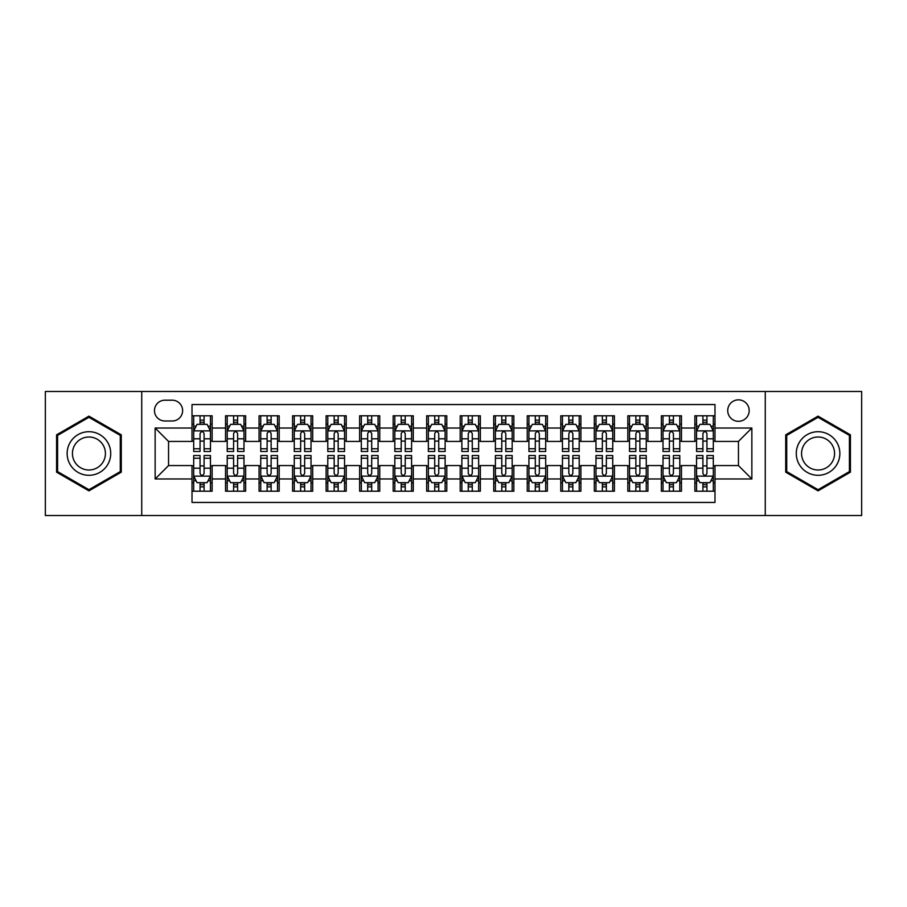 <?xml version="1.0" encoding="UTF-8"?>
<svg xmlns="http://www.w3.org/2000/svg" width="907" height="907" viewBox="0 0 907 907"><rect width="100%" height="100%" fill="white"/><g stroke="black" fill="none" stroke-linecap="round" stroke-linejoin="round"><path stroke-width="1.36" d="M738.445 399.862A10.725 10.725 0 0 0 727.72 410.588A10.725 10.725 0 0 0 738.445 421.313A10.725 10.725 0 0 0 749.182 410.588A10.725 10.725 0 0 0 738.445 399.862M765.27 515.516L861.65 515.516L861.65 391.484L765.27 391.484L765.27 515.516L141.73 515.516L141.73 391.484L45.35 391.484L45.35 515.516L141.73 515.516M714.988 415.791L694.875 415.791L694.875 428.025L681.463 428.025L681.463 441.437L694.875 441.437L694.875 428.025M681.463 428.025L681.463 415.791L661.35 415.791L661.35 428.025L647.938 428.025L647.938 441.437L661.35 441.437L661.35 428.025M647.938 428.025L647.938 415.791L627.825 415.791L627.825 428.025L614.413 428.025L614.413 441.437L627.825 441.437L627.825 428.025M614.413 428.025L614.413 415.791L594.3 415.791L594.3 428.025L580.888 428.025L580.888 441.437L594.3 441.437L594.3 428.025M580.888 428.025L580.888 415.791L560.775 415.791L560.775 428.025L547.363 428.025L547.363 441.437L560.775 441.437L560.775 428.025M547.363 428.025L547.363 415.791L527.25 415.791L527.25 428.025L513.838 428.025L513.838 441.437L527.25 441.437L527.25 428.025M513.838 428.025L513.838 415.791L493.725 415.791L493.725 428.025L480.325 428.025L480.325 441.437L493.725 441.437L493.725 428.025M480.325 428.025L480.325 415.791L460.2 415.791L460.2 428.025L446.8 428.025L446.8 441.437L460.2 441.437L460.2 428.025M446.8 428.025L446.8 415.791L426.675 415.791L426.675 428.025L413.275 428.025L413.275 441.437L426.675 441.437L426.675 428.025M413.275 428.025L413.275 415.791L393.162 415.791L393.162 428.025L379.75 428.025L379.75 441.437L393.162 441.437L393.162 428.025M379.75 428.025L379.75 415.791L359.637 415.791L359.637 428.025L346.225 428.025L346.225 441.437L359.637 441.437L359.637 428.025M346.225 428.025L346.225 415.791L326.112 415.791L326.112 428.025L312.7 428.025L312.7 441.437L326.112 441.437L326.112 428.025M312.7 428.025L312.7 415.791L292.587 415.791L292.587 428.025L279.175 428.025L279.175 441.437L292.587 441.437L292.587 428.025M279.175 428.025L279.175 415.791L259.062 415.791L259.062 428.025L245.65 428.025L245.65 441.437L259.062 441.437L259.062 428.025M245.65 428.025L245.65 415.791L225.537 415.791L225.537 441.437L212.125 441.437L212.125 415.791L192.012 415.791M192.012 491.209L212.125 491.209L212.125 465.563L225.537 465.563L225.537 491.209L245.65 491.209L245.65 465.563L259.062 465.563L259.062 478.975L245.65 478.975M259.062 478.975L259.062 491.209L279.175 491.209L279.175 465.563L292.587 465.563L292.587 478.975L279.175 478.975M292.587 478.975L292.587 491.209L312.7 491.209L312.7 465.563L326.112 465.563L326.112 478.975L312.7 478.975M326.112 478.975L326.112 491.209L346.225 491.209L346.225 465.563L359.637 465.563L359.637 478.975L346.225 478.975M359.637 478.975L359.637 491.209L379.75 491.209L379.75 465.563L393.162 465.563L393.162 478.975L379.75 478.975M393.162 478.975L393.162 491.209L413.275 491.209L413.275 465.563L426.675 465.563L426.675 478.975L413.275 478.975M426.675 478.975L426.675 491.209L446.8 491.209L446.8 465.563L460.2 465.563L460.2 478.975L446.8 478.975M460.2 478.975L460.2 491.209L480.325 491.209L480.325 465.563L493.725 465.563L493.725 478.975L480.325 478.975M493.725 478.975L493.725 491.209L513.838 491.209L513.838 465.563L527.25 465.563L527.25 478.975L513.838 478.975M527.25 478.975L527.25 491.209L547.363 491.209L547.363 465.563L560.775 465.563L560.775 478.975L547.363 478.975M560.775 478.975L560.775 491.209L580.888 491.209L580.888 465.563L594.3 465.563L594.3 478.975L580.888 478.975M594.3 478.975L594.3 491.209L614.413 491.209L614.413 465.563L627.825 465.563L627.825 478.975L614.413 478.975M627.825 478.975L627.825 491.209L647.938 491.209L647.938 465.563L661.35 465.563L661.35 478.975L647.938 478.975M661.35 478.975L661.35 491.209L681.463 491.209L681.463 465.563L694.875 465.563L694.875 478.975L681.463 478.975M164.859 420.984L172.239 420.984A10.396 10.396 0 0 0 182.624 410.588A10.396 10.396 0 0 0 172.239 400.202L164.859 400.202A10.396 10.396 0 0 0 154.473 410.588A10.396 10.396 0 0 0 164.859 420.984M765.27 391.484L141.73 391.484M714.988 428.025L714.988 404.556L192.012 404.556L192.012 441.437L168.555 441.437L168.555 465.563L192.012 465.563L192.012 502.444L714.988 502.444L714.988 465.563L738.445 465.563L738.445 441.437L714.988 441.437L714.988 428.025L751.858 428.025L751.858 478.975L714.988 478.975M192.012 478.975L155.142 478.975L155.142 428.025L192.012 428.025M694.875 478.975L694.875 491.209L714.988 491.209M192.012 424.17L193.69 424.17M200.062 424.17L204.086 424.17M210.458 424.17L212.125 424.17M192.012 441.097L193.69 441.097M200.062 441.097L204.086 441.097M210.458 441.097L212.125 441.097M192.012 465.903L193.69 465.903M200.062 465.903L204.086 465.903M210.458 465.903L212.125 465.903M192.012 482.83L193.69 482.83M200.062 482.83L204.086 482.83M210.458 482.83L212.125 482.83M225.537 441.097L227.215 441.097M233.587 441.097L237.611 441.097M243.983 441.097L245.65 441.097M225.537 424.17L227.215 424.17M233.587 424.17L237.611 424.17M243.983 424.17L245.65 424.17M225.537 465.903L227.215 465.903M233.587 465.903L237.611 465.903M243.983 465.903L245.65 465.903M225.537 482.83L227.215 482.83M233.587 482.83L237.611 482.83M243.983 482.83L245.65 482.83M259.062 465.903L260.74 465.903M267.111 465.903L271.136 465.903M277.497 465.903L279.175 465.903M259.062 482.83L260.74 482.83M267.111 482.83L271.136 482.83M277.497 482.83L279.175 482.83M259.062 424.17L260.74 424.17M267.111 424.17L271.136 424.17M277.497 424.17L279.175 424.17M259.062 441.097L260.74 441.097M267.111 441.097L271.136 441.097M277.497 441.097L279.175 441.097M292.587 465.903L294.265 465.903M300.636 465.903L304.65 465.903M311.022 465.903L312.7 465.903M292.587 482.83L294.265 482.83M300.636 482.83L304.65 482.83M311.022 482.83L312.7 482.83M292.587 424.17L294.265 424.17M300.636 424.17L304.65 424.17M311.022 424.17L312.7 424.17M292.587 441.097L294.265 441.097M300.636 441.097L304.65 441.097M311.022 441.097L312.7 441.097M326.112 465.903L327.79 465.903M334.161 465.903L338.175 465.903M344.547 465.903L346.225 465.903M326.112 482.83L327.79 482.83M334.161 482.83L338.175 482.83M344.547 482.83L346.225 482.83M326.112 424.17L327.79 424.17M334.161 424.17L338.175 424.17M344.547 424.17L346.225 424.17M326.112 441.097L327.79 441.097M334.161 441.097L338.175 441.097M344.547 441.097L346.225 441.097M359.637 465.903L361.315 465.903M367.675 465.903L371.7 465.903M378.072 465.903L379.75 465.903M359.637 482.83L361.315 482.83M367.675 482.83L371.7 482.83M378.072 482.83L379.75 482.83M359.637 424.17L361.315 424.17M367.675 424.17L371.7 424.17M378.072 424.17L379.75 424.17M359.637 441.097L361.315 441.097M367.675 441.097L371.7 441.097M378.072 441.097L379.75 441.097M393.162 465.903L394.828 465.903M401.2 465.903L405.225 465.903M411.597 465.903L413.275 465.903M393.162 482.83L394.828 482.83M401.2 482.83L405.225 482.83M411.597 482.83L413.275 482.83M393.162 424.17L394.828 424.17M401.2 424.17L405.225 424.17M411.597 424.17L413.275 424.17M393.162 441.097L394.828 441.097M401.2 441.097L405.225 441.097M411.597 441.097L413.275 441.097M426.675 465.903L428.353 465.903M434.725 465.903L438.75 465.903M445.122 465.903L446.8 465.903M426.675 482.83L428.353 482.83M434.725 482.83L438.75 482.83M445.122 482.83L446.8 482.83M426.675 424.17L428.353 424.17M434.725 424.17L438.75 424.17M445.122 424.17L446.8 424.17M426.675 441.097L428.353 441.097M434.725 441.097L438.75 441.097M445.122 441.097L446.8 441.097M460.2 465.903L461.878 465.903M468.25 465.903L472.275 465.903M478.647 465.903L480.325 465.903M460.2 482.83L461.878 482.83M468.25 482.83L472.275 482.83M478.647 482.83L480.325 482.83M460.2 424.17L461.878 424.17M468.25 424.17L472.275 424.17M478.647 424.17L480.325 424.17M460.2 441.097L461.878 441.097M468.25 441.097L472.275 441.097M478.647 441.097L480.325 441.097M493.725 465.903L495.403 465.903M501.775 465.903L505.8 465.903M512.172 465.903L513.838 465.903M493.725 482.83L495.403 482.83M501.775 482.83L505.8 482.83M512.172 482.83L513.838 482.83M493.725 424.17L495.403 424.17M501.775 424.17L505.8 424.17M512.172 424.17L513.838 424.17M493.725 441.097L495.403 441.097M501.775 441.097L505.8 441.097M512.172 441.097L513.838 441.097M527.25 465.903L528.928 465.903M535.3 465.903L539.325 465.903M545.685 465.903L547.363 465.903M527.25 482.83L528.928 482.83M535.3 482.83L539.325 482.83M545.685 482.83L547.363 482.83M527.25 424.17L528.928 424.17M535.3 424.17L539.325 424.17M545.685 424.17L547.363 424.17M527.25 441.097L528.928 441.097M535.3 441.097L539.325 441.097M545.685 441.097L547.363 441.097M560.775 465.903L562.453 465.903M568.825 465.903L572.839 465.903M579.21 465.903L580.888 465.903M560.775 482.83L562.453 482.83M568.825 482.83L572.839 482.83M579.21 482.83L580.888 482.83M560.775 424.17L562.453 424.17M568.825 424.17L572.839 424.17M579.21 424.17L580.888 424.17M560.775 441.097L562.453 441.097M568.825 441.097L572.839 441.097M579.21 441.097L580.888 441.097M594.3 465.903L595.978 465.903M602.35 465.903L606.364 465.903M612.735 465.903L614.413 465.903M594.3 482.83L595.978 482.83M602.35 482.83L606.364 482.83M612.735 482.83L614.413 482.83M594.3 424.17L595.978 424.17M602.35 424.17L606.364 424.17M612.735 424.17L614.413 424.17M594.3 441.097L595.978 441.097M602.35 441.097L606.364 441.097M612.735 441.097L614.413 441.097M627.825 465.903L629.503 465.903M635.864 465.903L639.889 465.903M646.26 465.903L647.938 465.903M627.825 482.83L629.503 482.83M635.864 482.83L639.889 482.83M646.26 482.83L647.938 482.83M627.825 424.17L629.503 424.17M635.864 424.17L639.889 424.17M646.26 424.17L647.938 424.17M627.825 441.097L629.503 441.097M635.864 441.097L639.889 441.097M646.26 441.097L647.938 441.097M661.35 465.903L663.017 465.903M669.389 465.903L673.413 465.903M679.785 465.903L681.463 465.903M661.35 482.83L663.017 482.83M669.389 482.83L673.413 482.83M679.785 482.83L681.463 482.83M661.35 424.17L663.017 424.17M669.389 424.17L673.413 424.17M679.785 424.17L681.463 424.17M661.35 441.097L663.017 441.097M669.389 441.097L673.413 441.097M679.785 441.097L681.463 441.097M694.875 465.903L696.542 465.903M702.914 465.903L706.938 465.903M713.31 465.903L714.988 465.903M694.875 482.83L696.542 482.83M702.914 482.83L706.938 482.83M713.31 482.83L714.988 482.83M694.875 424.17L696.542 424.17M702.914 424.17L706.938 424.17M713.31 424.17L714.988 424.17M694.875 441.097L696.542 441.097M702.914 441.097L706.938 441.097M713.31 441.097L714.988 441.097M168.555 441.437L155.142 428.025M168.555 465.563L155.142 478.975M751.858 428.025L738.445 441.437M751.858 478.975L738.445 465.563M88.931 490.857L121.277 472.173L121.277 434.827L88.931 416.143L56.585 434.827L56.585 472.173L88.931 490.857M850.415 434.827L818.069 416.143L785.723 434.827L785.723 472.173L818.069 490.857L850.415 472.173L850.415 434.827M204.086 420.145L200.062 420.145M210.458 448.761L204.086 448.761L204.086 451.493L210.458 451.493L210.458 431.04L207.102 424.34L197.046 424.34L193.69 431.04L193.69 451.493L200.062 451.493L200.062 448.761L193.69 448.761M193.69 431.04L193.69 415.791M210.458 431.04L210.458 415.791M200.062 424.34L200.062 415.791M204.086 415.791L204.086 424.34M204.086 448.761L204.086 433.557C202.749 430.972 201.399 430.972 200.062 433.557L200.062 448.761M200.062 486.855L204.086 486.855M193.69 458.239L200.062 458.239L200.062 455.507L193.69 455.507L193.69 475.96L197.046 482.66L207.102 482.66L210.458 475.96L210.458 455.507L204.086 455.507L204.086 458.239L210.458 458.239M210.458 475.96L210.458 491.209M193.69 475.96L193.69 491.209M204.086 482.66L204.086 491.209M200.062 491.209L200.062 482.66M200.062 458.239L200.062 473.443C201.399 476.028 202.737 476.028 204.086 473.443L204.086 458.239M88.931 431.709A21.791 21.791 0 0 0 67.141 453.5A21.791 21.791 0 0 0 88.931 475.291A21.791 21.791 0 0 0 110.722 453.5A21.791 21.791 0 0 0 88.931 431.709M88.931 437.004A16.496 16.496 0 0 0 72.435 453.5A16.496 16.496 0 0 0 88.931 469.996A16.496 16.496 0 0 0 105.427 453.5A16.496 16.496 0 0 0 88.931 437.004M120.28 471.595L88.931 489.689L57.583 471.595L57.583 435.405L88.931 417.311L120.28 435.405L120.28 471.595M799.203 442.605A21.791 21.791 0 0 0 807.173 472.366A21.791 21.791 0 0 0 836.946 464.395A21.791 21.791 0 0 0 828.964 434.634A21.791 21.791 0 0 0 799.203 442.605M803.783 445.246A16.496 16.496 0 0 0 809.815 467.785A16.496 16.496 0 0 0 832.354 461.754A16.496 16.496 0 0 0 826.322 439.215A16.496 16.496 0 0 0 803.783 445.246M849.417 435.405L849.417 471.595L818.069 489.689L786.72 471.595L786.72 435.405L818.069 417.311L849.417 435.405M237.611 420.145L233.587 420.145M243.983 448.761L237.611 448.761L237.611 451.493L243.983 451.493L243.983 431.04L240.627 424.34L230.571 424.34L227.215 431.04L227.215 451.493L233.587 451.493L233.587 448.761L227.215 448.761M227.215 431.04L227.215 415.791M243.983 431.04L243.983 415.791M233.587 424.34L233.587 415.791M237.611 415.791L237.611 424.34M237.611 448.761L237.611 433.557C236.274 430.972 234.924 430.972 233.587 433.557L233.587 448.761M271.136 420.145L267.111 420.145M277.497 448.761L271.136 448.761L271.136 451.493L277.497 451.493L277.497 431.04L274.152 424.34L264.096 424.34L260.74 431.04L260.74 451.493L267.111 451.493L267.111 448.761L260.74 448.761M260.74 431.04L260.74 415.791M277.497 431.04L277.497 415.791M267.111 424.34L267.111 415.791M271.136 415.791L271.136 424.34M271.136 448.761L271.136 433.557C269.787 430.972 268.449 430.972 267.111 433.557L267.111 448.761M304.65 420.145L300.636 420.145M311.022 448.761L304.65 448.761L304.65 451.493L311.022 451.493L311.022 431.04L307.677 424.34L297.621 424.34L294.265 431.04L294.265 451.493L300.636 451.493L300.636 448.761L294.265 448.761M294.265 431.04L294.265 415.791M311.022 431.04L311.022 415.791M300.636 424.34L300.636 415.791M304.65 415.791L304.65 424.34M304.65 448.761L304.65 433.557C303.312 430.972 301.974 430.972 300.636 433.557L300.636 448.761M338.175 420.145L334.161 420.145M344.547 448.761L338.175 448.761L338.175 451.493L344.547 451.493L344.547 431.04L341.191 424.34L331.134 424.34L327.79 431.04L327.79 451.493L334.161 451.493L334.161 448.761L327.79 448.761M327.79 431.04L327.79 415.791M344.547 431.04L344.547 415.791M334.161 424.34L334.161 415.791M338.175 415.791L338.175 424.34M338.175 448.761L338.175 433.557C336.837 430.972 335.499 430.972 334.161 433.557L334.161 448.761M233.587 486.855L237.611 486.855M227.215 458.239L233.587 458.239L233.587 455.507L227.215 455.507L227.215 475.96L230.571 482.66L240.627 482.66L243.983 475.96L243.983 455.507L237.611 455.507L237.611 458.239L243.983 458.239M243.983 475.96L243.983 491.209M227.215 475.96L227.215 491.209M237.611 482.66L237.611 491.209M233.587 491.209L233.587 482.66M233.587 458.239L233.587 473.443C234.924 476.028 236.262 476.028 237.611 473.443L237.611 458.239M267.111 486.855L271.136 486.855M260.74 458.239L267.111 458.239L267.111 455.507L260.74 455.507L260.74 475.96L264.096 482.66L274.152 482.66L277.497 475.96L277.497 455.507L271.136 455.507L271.136 458.239L277.497 458.239M277.497 475.96L277.497 491.209M260.74 475.96L260.74 491.209M271.136 482.66L271.136 491.209M267.111 491.209L267.111 482.66M267.111 458.239L267.111 473.443C268.449 476.028 269.787 476.028 271.136 473.443L271.136 458.239M300.636 486.855L304.65 486.855M294.265 458.239L300.636 458.239L300.636 455.507L294.265 455.507L294.265 475.96L297.621 482.66L307.677 482.66L311.022 475.96L311.022 455.507L304.65 455.507L304.65 458.239L311.022 458.239M311.022 475.96L311.022 491.209M294.265 475.96L294.265 491.209M304.65 482.66L304.65 491.209M300.636 491.209L300.636 482.66M300.636 458.239L300.636 473.443C301.974 476.028 303.312 476.028 304.65 473.443L304.65 458.239M334.161 486.855L338.175 486.855M327.79 458.239L334.161 458.239L334.161 455.507L327.79 455.507L327.79 475.96L331.134 482.66L341.191 482.66L344.547 475.96L344.547 455.507L338.175 455.507L338.175 458.239L344.547 458.239M344.547 475.96L344.547 491.209M327.79 475.96L327.79 491.209M338.175 482.66L338.175 491.209M334.161 491.209L334.161 482.66M334.161 458.239L334.161 473.443C335.499 476.028 336.837 476.028 338.175 473.443L338.175 458.239M371.7 420.145L367.675 420.145M378.072 448.761L371.7 448.761L371.7 451.493L378.072 451.493L378.072 431.04L374.716 424.34L364.659 424.34L361.315 431.04L361.315 451.493L367.675 451.493L367.675 448.761L361.315 448.761M361.315 431.04L361.315 415.791M378.072 431.04L378.072 415.791M367.675 424.34L367.675 415.791M371.7 415.791L371.7 424.34M371.7 448.761L371.7 433.557C370.362 430.972 369.024 430.972 367.675 433.557L367.675 448.761M367.675 486.855L371.7 486.855M361.315 458.239L367.675 458.239L367.675 455.507L361.315 455.507L361.315 475.96L364.659 482.66L374.716 482.66L378.072 475.96L378.072 455.507L371.7 455.507L371.7 458.239L378.072 458.239M378.072 475.96L378.072 491.209M361.315 475.96L361.315 491.209M371.7 482.66L371.7 491.209M367.675 491.209L367.675 482.66M367.675 458.239L367.675 473.443C369.024 476.028 370.362 476.028 371.7 473.443L371.7 458.239M405.225 420.145L401.2 420.145M411.597 448.761L405.225 448.761L405.225 451.493L411.597 451.493L411.597 431.04L408.241 424.34L398.184 424.34L394.828 431.04L394.828 451.493L401.2 451.493L401.2 448.761L394.828 448.761M394.828 431.04L394.828 415.791M411.597 431.04L411.597 415.791M401.2 424.34L401.2 415.791M405.225 415.791L405.225 424.34M405.225 448.761L405.225 433.557C403.887 430.972 402.549 430.972 401.2 433.557L401.2 448.761M401.2 486.855L405.225 486.855M394.828 458.239L401.2 458.239L401.2 455.507L394.828 455.507L394.828 475.96L398.184 482.66L408.241 482.66L411.597 475.96L411.597 455.507L405.225 455.507L405.225 458.239L411.597 458.239M411.597 475.96L411.597 491.209M394.828 475.96L394.828 491.209M405.225 482.66L405.225 491.209M401.2 491.209L401.2 482.66M401.2 458.239L401.2 473.443C402.538 476.028 403.887 476.028 405.225 473.443L405.225 458.239M438.75 420.145L434.725 420.145M445.122 448.761L438.75 448.761L438.75 451.493L445.122 451.493L445.122 431.04L441.766 424.34L431.709 424.34L428.353 431.04L428.353 451.493L434.725 451.493L434.725 448.761L428.353 448.761M428.353 431.04L428.353 415.791M445.122 431.04L445.122 415.791M434.725 424.34L434.725 415.791M438.75 415.791L438.75 424.34M438.75 448.761L438.75 433.557C437.412 430.972 436.074 430.972 434.725 433.557L434.725 448.761M434.725 486.855L438.75 486.855M428.353 458.239L434.725 458.239L434.725 455.507L428.353 455.507L428.353 475.96L431.709 482.66L441.766 482.66L445.122 475.96L445.122 455.507L438.75 455.507L438.75 458.239L445.122 458.239M445.122 475.96L445.122 491.209M428.353 475.96L428.353 491.209M438.75 482.66L438.75 491.209M434.725 491.209L434.725 482.66M434.725 458.239L434.725 473.443C436.063 476.028 437.412 476.028 438.75 473.443L438.75 458.239M472.275 420.145L468.25 420.145M478.647 448.761L472.275 448.761L472.275 451.493L478.647 451.493L478.647 431.04L475.291 424.34L465.234 424.34L461.878 431.04L461.878 451.493L468.25 451.493L468.25 448.761L461.878 448.761M461.878 431.04L461.878 415.791M478.647 431.04L478.647 415.791M468.25 424.34L468.25 415.791M472.275 415.791L472.275 424.34M472.275 448.761L472.275 433.557C470.937 430.972 469.588 430.972 468.25 433.557L468.25 448.761M468.25 486.855L472.275 486.855M461.878 458.239L468.25 458.239L468.25 455.507L461.878 455.507L461.878 475.96L465.234 482.66L475.291 482.66L478.647 475.96L478.647 455.507L472.275 455.507L472.275 458.239L478.647 458.239M478.647 475.96L478.647 491.209M461.878 475.96L461.878 491.209M472.275 482.66L472.275 491.209M468.25 491.209L468.25 482.66M468.25 458.239L468.25 473.443C469.588 476.028 470.926 476.028 472.275 473.443L472.275 458.239M505.8 420.145L501.775 420.145M512.172 448.761L505.8 448.761L505.8 451.493L512.172 451.493L512.172 431.04L508.816 424.34L498.759 424.34L495.403 431.04L495.403 451.493L501.775 451.493L501.775 448.761L495.403 448.761M495.403 431.04L495.403 415.791M512.172 431.04L512.172 415.791M501.775 424.34L501.775 415.791M505.8 415.791L505.8 424.34M505.8 448.761L505.8 433.557C504.462 430.972 503.113 430.972 501.775 433.557L501.775 448.761M501.775 486.855L505.8 486.855M495.403 458.239L501.775 458.239L501.775 455.507L495.403 455.507L495.403 475.96L498.759 482.66L508.816 482.66L512.172 475.96L512.172 455.507L505.8 455.507L505.8 458.239L512.172 458.239M512.172 475.96L512.172 491.209M495.403 475.96L495.403 491.209M505.8 482.66L505.8 491.209M501.775 491.209L501.775 482.66M501.775 458.239L501.775 473.443C503.113 476.028 504.451 476.028 505.8 473.443L505.8 458.239M539.325 420.145L535.3 420.145M545.685 448.761L539.325 448.761L539.325 451.493L545.685 451.493L545.685 431.04L542.341 424.34L532.284 424.34L528.928 431.04L528.928 451.493L535.3 451.493L535.3 448.761L528.928 448.761M528.928 431.04L528.928 415.791M545.685 431.04L545.685 415.791M535.3 424.34L535.3 415.791M539.325 415.791L539.325 424.34M539.325 448.761L539.325 433.557C537.976 430.972 536.638 430.972 535.3 433.557L535.3 448.761M535.3 486.855L539.325 486.855M528.928 458.239L535.3 458.239L535.3 455.507L528.928 455.507L528.928 475.96L532.284 482.66L542.341 482.66L545.685 475.96L545.685 455.507L539.325 455.507L539.325 458.239L545.685 458.239M545.685 475.96L545.685 491.209M528.928 475.96L528.928 491.209M539.325 482.66L539.325 491.209M535.3 491.209L535.3 482.66M535.3 458.239L535.3 473.443C536.638 476.028 537.976 476.028 539.325 473.443L539.325 458.239M572.839 420.145L568.825 420.145M579.21 448.761L572.839 448.761L572.839 451.493L579.21 451.493L579.21 431.04L575.866 424.34L565.809 424.34L562.453 431.04L562.453 451.493L568.825 451.493L568.825 448.761L562.453 448.761M562.453 431.04L562.453 415.791M579.21 431.04L579.21 415.791M568.825 424.34L568.825 415.791M572.839 415.791L572.839 424.34M572.839 448.761L572.839 433.557C571.501 430.972 570.163 430.972 568.825 433.557L568.825 448.761M568.825 486.855L572.839 486.855M562.453 458.239L568.825 458.239L568.825 455.507L562.453 455.507L562.453 475.96L565.809 482.66L575.866 482.66L579.21 475.96L579.21 455.507L572.839 455.507L572.839 458.239L579.21 458.239M579.21 475.96L579.21 491.209M562.453 475.96L562.453 491.209M572.839 482.66L572.839 491.209M568.825 491.209L568.825 482.66M568.825 458.239L568.825 473.443C570.163 476.028 571.501 476.028 572.839 473.443L572.839 458.239M606.364 420.145L602.35 420.145M612.735 448.761L606.364 448.761L606.364 451.493L612.735 451.493L612.735 431.04L609.379 424.34L599.323 424.34L595.978 431.04L595.978 451.493L602.35 451.493L602.35 448.761L595.978 448.761M595.978 431.04L595.978 415.791M612.735 431.04L612.735 415.791M602.35 424.34L602.35 415.791M606.364 415.791L606.364 424.34M606.364 448.761L606.364 433.557C605.026 430.972 603.688 430.972 602.35 433.557L602.35 448.761M602.35 486.855L606.364 486.855M595.978 458.239L602.35 458.239L602.35 455.507L595.978 455.507L595.978 475.96L599.323 482.66L609.379 482.66L612.735 475.96L612.735 455.507L606.364 455.507L606.364 458.239L612.735 458.239M612.735 475.96L612.735 491.209M595.978 475.96L595.978 491.209M606.364 482.66L606.364 491.209M602.35 491.209L602.35 482.66M602.35 458.239L602.35 473.443C603.688 476.028 605.026 476.028 606.364 473.443L606.364 458.239M639.889 420.145L635.864 420.145M646.26 448.761L639.889 448.761L639.889 451.493L646.26 451.493L646.26 431.04L642.904 424.34L632.848 424.34L629.503 431.04L629.503 451.493L635.864 451.493L635.864 448.761L629.503 448.761M629.503 431.04L629.503 415.791M646.26 431.04L646.26 415.791M635.864 424.34L635.864 415.791M639.889 415.791L639.889 424.34M639.889 448.761L639.889 433.557C638.551 430.972 637.213 430.972 635.864 433.557L635.864 448.761M635.864 486.855L639.889 486.855M629.503 458.239L635.864 458.239L635.864 455.507L629.503 455.507L629.503 475.96L632.848 482.66L642.904 482.66L646.26 475.96L646.26 455.507L639.889 455.507L639.889 458.239L646.26 458.239M646.26 475.96L646.26 491.209M629.503 475.96L629.503 491.209M639.889 482.66L639.889 491.209M635.864 491.209L635.864 482.66M635.864 458.239L635.864 473.443C637.213 476.028 638.551 476.028 639.889 473.443L639.889 458.239M673.413 420.145L669.389 420.145M679.785 448.761L673.413 448.761L673.413 451.493L679.785 451.493L679.785 431.04L676.429 424.34L666.373 424.34L663.017 431.04L663.017 451.493L669.389 451.493L669.389 448.761L663.017 448.761M663.017 431.04L663.017 415.791M679.785 431.04L679.785 415.791M669.389 424.34L669.389 415.791M673.413 415.791L673.413 424.34M673.413 448.761L673.413 433.557C672.076 430.972 670.738 430.972 669.389 433.557L669.389 448.761M669.389 486.855L673.413 486.855M663.017 458.239L669.389 458.239L669.389 455.507L663.017 455.507L663.017 475.96L666.373 482.66L676.429 482.66L679.785 475.96L679.785 455.507L673.413 455.507L673.413 458.239L679.785 458.239M679.785 475.96L679.785 491.209M663.017 475.96L663.017 491.209M673.413 482.66L673.413 491.209M669.389 491.209L669.389 482.66M669.389 458.239L669.389 473.443C670.727 476.028 672.076 476.028 673.413 473.443L673.413 458.239M706.938 420.145L702.914 420.145M713.31 448.761L706.938 448.761L706.938 451.493L713.31 451.493L713.31 431.04L709.954 424.34L699.898 424.34L696.542 431.04L696.542 451.493L702.914 451.493L702.914 448.761L696.542 448.761M696.542 431.04L696.542 415.791M713.31 431.04L713.31 415.791M702.914 424.34L702.914 415.791M706.938 415.791L706.938 424.34M706.938 448.761L706.938 433.557C705.601 430.972 704.263 430.972 702.914 433.557L702.914 448.761M702.914 486.855L706.938 486.855M696.542 458.239L702.914 458.239L702.914 455.507L696.542 455.507L696.542 475.96L699.898 482.66L709.954 482.66L713.31 475.96L713.31 455.507L706.938 455.507L706.938 458.239L713.31 458.239M713.31 475.96L713.31 491.209M696.542 475.96L696.542 491.209M706.938 482.66L706.938 491.209M702.914 491.209L702.914 482.66M702.914 458.239L702.914 473.443C704.251 476.028 705.601 476.028 706.938 473.443L706.938 458.239M225.537 478.975L212.125 478.975M225.537 428.025L212.125 428.025M210.367 430.87L193.781 430.87M193.69 426.177L196.127 426.177M208.02 426.177L210.458 426.177M200.062 438.807L193.69 438.807M210.458 438.807L204.086 438.807M204.086 422.277L200.062 422.277M193.781 476.13L210.367 476.13M210.458 480.823L208.02 480.823M196.127 480.823L193.69 480.823M204.086 468.193L210.458 468.193M193.69 468.193L200.062 468.193M200.062 484.723L204.086 484.723M243.892 430.87L227.294 430.87M227.215 426.177L229.641 426.177M241.545 426.177L243.983 426.177M233.587 438.807L227.215 438.807M243.983 438.807L237.611 438.807M237.611 422.277L233.587 422.277M277.417 430.87L260.819 430.87M260.74 426.177L263.166 426.177M275.07 426.177L277.497 426.177M267.111 438.807L260.74 438.807M277.497 438.807L271.136 438.807M271.136 422.277L267.111 422.277M310.942 430.87L294.344 430.87M294.265 426.177L296.691 426.177M308.595 426.177L311.022 426.177M300.636 438.807L294.265 438.807M311.022 438.807L304.65 438.807M304.65 422.277L300.636 422.277M344.467 430.87L327.869 430.87M327.79 426.177L330.216 426.177M342.12 426.177L344.547 426.177M334.161 438.807L327.79 438.807M344.547 438.807L338.175 438.807M338.175 422.277L334.161 422.277M227.294 476.13L243.892 476.13M243.983 480.823L241.545 480.823M229.641 480.823L227.215 480.823M237.611 468.193L243.983 468.193M227.215 468.193L233.587 468.193M233.587 484.723L237.611 484.723M260.819 476.13L277.417 476.13M277.497 480.823L275.07 480.823M263.166 480.823L260.74 480.823M271.136 468.193L277.497 468.193M260.74 468.193L267.111 468.193M267.111 484.723L271.136 484.723M294.344 476.13L310.942 476.13M311.022 480.823L308.595 480.823M296.691 480.823L294.265 480.823M304.65 468.193L311.022 468.193M294.265 468.193L300.636 468.193M300.636 484.723L304.65 484.723M327.869 476.13L344.467 476.13M344.547 480.823L342.12 480.823M330.216 480.823L327.79 480.823M338.175 468.193L344.547 468.193M327.79 468.193L334.161 468.193M334.161 484.723L338.175 484.723M377.992 430.87L361.394 430.87M361.315 426.177L363.741 426.177M375.645 426.177L378.072 426.177M367.675 438.807L361.315 438.807M378.072 438.807L371.7 438.807M371.7 422.277L367.675 422.277M361.394 476.13L377.992 476.13M378.072 480.823L375.645 480.823M363.741 480.823L361.315 480.823M371.7 468.193L378.072 468.193M361.315 468.193L367.675 468.193M367.675 484.723L371.7 484.723M411.517 430.87L394.919 430.87M394.828 426.177L397.266 426.177M409.17 426.177L411.597 426.177M401.2 438.807L394.828 438.807M411.597 438.807L405.225 438.807M405.225 422.277L401.2 422.277M394.919 476.13L411.517 476.13M411.597 480.823L409.17 480.823M397.266 480.823L394.828 480.823M405.225 468.193L411.597 468.193M394.828 468.193L401.2 468.193M401.2 484.723L405.225 484.723M445.031 430.87L428.444 430.87M428.353 426.177L430.791 426.177M442.684 426.177L445.122 426.177M434.725 438.807L428.353 438.807M445.122 438.807L438.75 438.807M438.75 422.277L434.725 422.277M428.444 476.13L445.031 476.13M445.122 480.823L442.684 480.823M430.791 480.823L428.353 480.823M438.75 468.193L445.122 468.193M428.353 468.193L434.725 468.193M434.725 484.723L438.75 484.723M478.556 430.87L461.969 430.87M461.878 426.177L464.316 426.177M476.209 426.177L478.647 426.177M468.25 438.807L461.878 438.807M478.647 438.807L472.275 438.807M472.275 422.277L468.25 422.277M461.969 476.13L478.556 476.13M478.647 480.823L476.209 480.823M464.316 480.823L461.878 480.823M472.275 468.193L478.647 468.193M461.878 468.193L468.25 468.193M468.25 484.723L472.275 484.723M512.081 430.87L495.483 430.87M495.403 426.177L497.83 426.177M509.734 426.177L512.172 426.177M501.775 438.807L495.403 438.807M512.172 438.807L505.8 438.807M505.8 422.277L501.775 422.277M495.483 476.13L512.081 476.13M512.172 480.823L509.734 480.823M497.83 480.823L495.403 480.823M505.8 468.193L512.172 468.193M495.403 468.193L501.775 468.193M501.775 484.723L505.8 484.723M545.606 430.87L529.008 430.87M528.928 426.177L531.355 426.177M543.259 426.177L545.685 426.177M535.3 438.807L528.928 438.807M545.685 438.807L539.325 438.807M539.325 422.277L535.3 422.277M529.008 476.13L545.606 476.13M545.685 480.823L543.259 480.823M531.355 480.823L528.928 480.823M539.325 468.193L545.685 468.193M528.928 468.193L535.3 468.193M535.3 484.723L539.325 484.723M579.131 430.87L562.533 430.87M562.453 426.177L564.88 426.177M576.784 426.177L579.21 426.177M568.825 438.807L562.453 438.807M579.21 438.807L572.839 438.807M572.839 422.277L568.825 422.277M562.533 476.13L579.131 476.13M579.21 480.823L576.784 480.823M564.88 480.823L562.453 480.823M572.839 468.193L579.21 468.193M562.453 468.193L568.825 468.193M568.825 484.723L572.839 484.723M612.656 430.87L596.058 430.87M595.978 426.177L598.405 426.177M610.309 426.177L612.735 426.177M602.35 438.807L595.978 438.807M612.735 438.807L606.364 438.807M606.364 422.277L602.35 422.277M596.058 476.13L612.656 476.13M612.735 480.823L610.309 480.823M598.405 480.823L595.978 480.823M606.364 468.193L612.735 468.193M595.978 468.193L602.35 468.193M602.35 484.723L606.364 484.723M646.181 430.87L629.583 430.87M629.503 426.177L631.93 426.177M643.834 426.177L646.26 426.177M635.864 438.807L629.503 438.807M646.26 438.807L639.889 438.807M639.889 422.277L635.864 422.277M629.583 476.13L646.181 476.13M646.26 480.823L643.834 480.823M631.93 480.823L629.503 480.823M639.889 468.193L646.26 468.193M629.503 468.193L635.864 468.193M635.864 484.723L639.889 484.723M679.706 430.87L663.108 430.87M663.017 426.177L665.455 426.177M677.359 426.177L679.785 426.177M669.389 438.807L663.017 438.807M679.785 438.807L673.413 438.807M673.413 422.277L669.389 422.277M663.108 476.13L679.706 476.13M679.785 480.823L677.359 480.823M665.455 480.823L663.017 480.823M673.413 468.193L679.785 468.193M663.017 468.193L669.389 468.193M669.389 484.723L673.413 484.723M713.219 430.87L696.633 430.87M696.542 426.177L698.98 426.177M710.873 426.177L713.31 426.177M702.914 438.807L696.542 438.807M713.31 438.807L706.938 438.807M706.938 422.277L702.914 422.277M696.633 476.13L713.219 476.13M713.31 480.823L710.873 480.823M698.98 480.823L696.542 480.823M706.938 468.193L713.31 468.193M696.542 468.193L702.914 468.193M702.914 484.723L706.938 484.723"/></g></svg>
